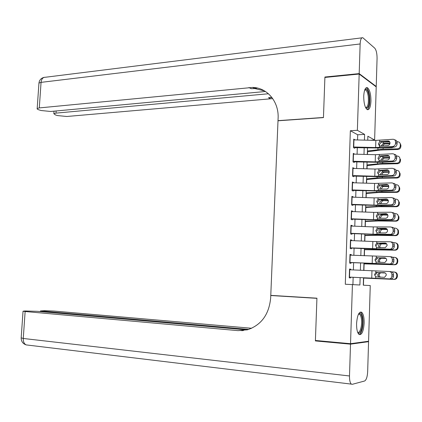 <?xml version="1.0" encoding="UTF-8"?>
<svg xmlns="http://www.w3.org/2000/svg" width="422" height="422" viewBox="0 0 422 422"><rect width="100%" height="100%" fill="white"/><g stroke="black" fill="none" stroke-linecap="round" stroke-linejoin="round"><path stroke-width="0.63" d="M356.579 323.642C357.234 315.429 358.895 311.61 361.575 312.19C363.347 313.752 364.207 317.381 364.154 323.088C363.537 331.281 361.865 335.105 359.138 334.546C357.381 332.995 356.532 329.36 356.579 323.642M363.732 96.158C364.112 90.118 365.325 87.285 367.367 87.649C369.709 89.496 370.901 93.99 370.943 101.138C370.579 107.183 369.361 110.026 367.282 109.662C364.967 107.842 363.785 103.337 363.732 96.158M363.506 277.834L363.279 285.182L370.252 285.562L368.58 341.245L350.529 343.703L315.408 340.475L316.933 298.19L270.776 295.374L278.003 120.792L323.452 117.601L324.898 77.442L359.175 74.04L376.213 86.879L374.62 140.035L367.868 136.232L367.747 140.204M370.252 140.262L374.62 140.035M363.447 285.193L363.669 278.082M363.901 270.449L364.107 263.861M364.355 255.785L364.545 249.692M364.803 241.168L364.977 235.571M365.252 226.598L365.41 221.492M365.7 212.081L365.842 207.46M366.148 197.607L366.275 193.471M366.591 183.185L366.702 179.535M367.034 168.816L367.129 165.635M367.472 154.489L367.557 151.783M350.766 269.827L350.787 269.157L349.527 269.025L349.237 277.829L350.503 277.924L350.529 277.159M351.236 255.194L351.257 254.587L350.002 254.397L349.717 263.17L350.972 263.323L350.998 262.505M351.711 240.614L351.726 240.065L350.471 239.817L350.191 248.558L351.447 248.769L351.473 247.899M352.18 226.081L352.196 225.591L350.946 225.285L350.661 233.999L351.911 234.268L351.943 233.345M352.644 211.601L352.66 211.164L351.415 210.8L351.13 219.482L352.381 219.815L352.412 218.839M353.114 197.169L353.124 196.789L351.885 196.367L351.6 205.023L352.845 205.408L352.882 204.38M353.578 182.779L353.589 182.457L352.349 181.982L352.069 190.607L353.309 191.05L353.346 189.969M354.042 168.441L352.813 167.639L352.534 176.238L353.773 176.739L353.81 175.605M354.501 154.151L353.277 153.35L353.003 161.921L354.232 162.481L354.269 161.294M357.545 139.972L357.714 134.782L350.344 130.736L345.296 284.238L359.908 284.998L360.135 277.671M352.919 284.618L353.151 277.328M353.388 269.948L353.615 262.732M353.852 255.315L354.084 248.189M354.322 240.725L354.549 233.693M354.786 226.187L355.007 219.245M355.25 211.696L355.472 204.844M355.714 197.253L355.931 190.496M356.173 182.863L356.384 176.19M356.632 168.515L356.843 161.937M357.091 154.22L357.297 147.726M354.96 139.909L353.741 139.107L353.462 147.647L354.691 148.264L354.733 147.025M350.529 343.703L352.423 284.592M350.344 130.736L357.371 130.314L359.175 74.04M364.429 140.13L364.608 134.396L357.371 130.314M360.367 270.28L360.594 263.054M360.826 255.626L361.047 248.489M361.279 241.02L361.501 233.978M361.733 226.461L361.949 219.509M362.187 211.95L362.403 205.092M362.64 197.491L362.851 190.723M363.089 183.079L363.295 176.396M363.537 168.716L363.743 162.122M363.986 154.399L364.186 147.895M367.504 147.974L367.304 154.484M367.066 162.212L366.866 168.811M366.628 176.496L366.423 183.18M366.185 190.828L365.979 197.601M365.742 205.208L365.531 212.071M365.299 219.635L365.083 226.593M364.851 234.115L364.634 241.162M364.402 248.637L364.186 255.779M363.954 263.212L363.732 270.444M357.714 134.782L364.608 134.396M353.72 139.824L354.965 139.756M353.256 153.998L354.506 153.946M352.797 168.22L354.047 168.178M352.333 182.489L353.589 182.457M351.869 196.805L353.124 196.789M351.405 211.169L352.66 211.164M350.935 225.58L352.196 225.591M350.466 240.039L351.726 240.065M349.996 254.55L351.257 254.587M349.522 269.109L350.787 269.157M353.715 139.882L375.86 140.394L392.961 139.265C394.602 139.344 395.472 140.241 395.588 141.956L395.546 143.406L397.076 144.023L397.113 142.578L395.588 141.956M354.712 147.663L381.045 148.048L394.222 147.114L392.692 146.508C394.375 146.212 395.33 145.179 395.546 143.406M353.483 146.998L375.649 147.536L392.692 146.508M387.945 140.948C389.248 141.011 389.939 141.729 390.028 143.095C389.854 144.503 389.1 145.332 387.765 145.569L380.48 146.096L379.52 145.912L378.36 143.944L379.642 141.839L380.655 141.507L387.945 140.948L389.485 141.57L381.214 142.24L379.32 144.582L379.805 146.017M397.076 144.023C396.854 145.79 395.905 146.819 394.222 147.114M394.755 139.893C396.242 140.099 397.028 140.99 397.113 142.578M367.388 151.809L380.301 150.047L397.841 149.483L397.239 148.86C399.038 148.644 400.045 147.668 400.272 145.933L400.863 146.571C400.636 148.301 399.629 149.272 397.841 149.483M367.414 150.997L383.107 149.177L397.239 148.86M381.662 142.167L389.749 141.929M397.012 141.734L397.55 141.723C399.275 141.903 400.193 142.826 400.314 144.503L400.272 145.933M381.346 145.711L383.271 143.411L385.001 143.986L389.886 143.865M390.023 143.2L383.714 143.359M393.457 147.167L391.98 147.695L383.334 147.885M399.898 142.989L400.9 145.147L400.863 146.571M385.001 143.986L383.92 144.266L382.675 145.906M364.84 89.664C366.697 88.325 368.121 90.424 369.113 95.968C369.725 104.561 368.617 108.57 365.79 108M365.616 107.652C367.947 107.214 368.817 103.411 368.221 96.232C367.678 92.766 366.802 90.688 365.594 90.002L364.698 90.039M367.272 109.657C369.503 107.584 370.258 102.884 369.524 95.562C368.854 91.252 367.773 88.673 366.27 87.818L366.143 87.771M358.653 313.852C360.293 312.713 361.496 314.153 362.266 318.183C363.627 325.562 360.404 336.049 357.761 332.557M357.624 332.204C360.045 333.987 362.503 324.798 361.348 318.504C360.974 316.278 360.367 314.87 359.533 314.284L358.484 314.179M359.185 334.577C361.881 334.024 363.885 324.096 362.698 317.434C362.234 314.67 361.48 312.918 360.446 312.185L360.251 312.08M325.457 77.384L324.914 77.026L323.458 117.464L278.008 120.655L278.109 118.35C279.047 101.702 267.237 87.744 252.746 87.428L39.288 107.916L37.178 108.523C36.883 108.939 37.458 109.377 38.908 109.836L41.171 110.532L50.714 111.471L265.47 91.495M254.503 88.351L257.425 88.066M359.191 73.613L376.229 86.478L377.068 58.447C377.062 53.457 376.271 50.018 374.699 48.124L362.814 37.722C361.295 37.474 360.404 39.552 360.14 43.957L359.191 73.613L324.914 77.026M376.229 86.478L375.738 86.521M268.439 93.763L55.994 113.117L53.842 113.708L55.43 114.926L57.577 115.586L66.818 116.483L272.733 98.621M272 97.609L268.487 97.682L271.831 97.387M264.589 90.946L254.93 88.578L251.132 88.673L248.927 87.533M350.513 344.157L315.392 340.918L316.927 298.338L270.771 295.516L270.671 297.921C269.072 314.411 261.36 325.03 247.524 329.777L237.992 330.632L25.135 311.515L23.263 338.465L349.495 375.97L350.513 344.157L368.57 341.672L366.676 341.503M315.392 340.918L317.55 340.67M270.771 295.516L273.852 295.564M248.764 329.403L40.48 310.94L44.447 310.687L53.937 311.056L251.676 328.274M349.495 375.97C349.442 380.211 350.065 382.928 351.362 384.115L352.307 384.31L364.603 381.003C366.328 380.011 367.351 376.883 367.667 371.613L368.57 341.672M246.944 329.93L37.094 311.32L24.924 310.982L23.041 311.214L25.135 311.515M243.415 330.568L240.313 330.473L242.439 330.663M353.256 154.12L375.432 154.695L392.486 153.761C394.164 153.824 395.066 154.737 395.187 156.493L395.145 157.949L396.675 158.508L396.717 157.058L395.187 156.493M354.253 161.863L380.623 162.349L393.826 161.579L392.333 161.025C393.995 160.724 394.934 159.701 395.145 157.949M353.024 161.257L375.221 161.863L392.286 161.025M387.486 155.386C388.815 155.444 389.527 156.166 389.622 157.564C389.453 158.962 388.704 159.78 387.385 160.017L380.101 160.455L379.098 160.26L377.938 158.271L379.22 156.172L380.222 155.855L387.486 155.386L389 155.945L380.797 156.52L378.903 158.851M396.675 158.508C396.464 160.26 395.53 161.278 393.868 161.573L393.826 161.579M380.222 155.855L381.193 156.457L380.238 155.855M394.264 154.336C395.804 154.515 396.622 155.423 396.717 157.058M352.792 168.41L375.005 169.043L392.08 168.304C393.763 168.389 394.66 169.312 394.781 171.079L394.744 172.54L396.279 173.046L396.316 171.59L394.781 171.079M353.794 176.111L380.206 176.697L393.42 176.09L392.006 175.584C393.631 175.272 394.544 174.26 394.744 172.54M352.56 175.568L374.789 176.232L391.88 175.594M388.53 170.393L380.375 170.847L378.481 173.168M396.279 173.046C396.079 174.761 395.171 175.774 393.547 176.079L393.42 176.09M393.768 168.821C395.367 168.979 396.216 169.902 396.316 171.59M378.798 170.551L387.069 169.871C388.404 169.939 389.116 170.678 389.211 172.081C389.052 173.453 388.324 174.265 387.032 174.508L378.676 174.655L377.516 172.645L378.798 170.551L378.845 169M352.323 182.742L374.572 183.438L391.674 182.895C393.357 183 394.259 183.939 394.38 185.712L394.338 187.178L395.878 187.632L395.92 186.176L394.38 185.712M353.33 190.412L379.784 191.092L393.019 190.649L391.674 190.19C393.262 189.868 394.153 188.866 394.338 187.178M352.09 189.926L374.361 190.654L391.474 190.206M388.034 184.873L379.958 185.226L378.059 187.532M395.878 187.632C395.694 189.314 394.807 190.311 393.225 190.633L393.019 190.649M393.262 183.364C394.918 183.491 395.804 184.43 395.92 186.176M378.376 184.984L386.657 184.403C387.992 184.493 388.704 185.242 388.799 186.651C388.651 187.996 387.945 188.798 386.679 189.051L378.254 189.098L377.089 187.067L378.376 184.984L378.418 183.428M351.858 197.127L374.145 197.881L391.268 197.533C392.951 197.665 393.853 198.62 393.974 200.397L393.937 201.869L395.477 202.27L395.519 200.803L393.974 200.397M352.866 204.754L379.362 205.535L392.613 205.261L391.347 204.849C392.893 204.512 393.758 203.52 393.937 201.869M351.626 204.332L373.929 205.118L391.062 204.87M387.533 199.4L379.536 199.648L377.632 201.943M395.477 202.27C395.303 203.916 394.438 204.907 392.898 205.24L392.613 205.261M392.697 197.918L392.819 197.95C394.496 198.082 395.398 199.031 395.519 200.803M377.948 199.458L386.241 198.984C387.581 199.089 388.293 199.854 388.388 201.268L387.923 202.66L386.557 203.604L377.827 203.589L376.661 201.542L377.948 199.458L377.996 197.897M366.961 165.656L379.884 164.142L397.45 163.725L396.928 163.161C398.684 162.924 399.671 161.953 399.887 160.249L400.478 160.824C400.262 162.528 399.281 163.493 397.529 163.725L397.45 163.725M366.982 164.928L382.696 163.377L396.849 163.161M384.579 156.24L389.184 156.151M396.553 156.013L397.044 156.003C398.832 156.14 399.792 157.079 399.929 158.814L399.887 160.249M380.934 159.88L382.859 157.591L384.595 158.113L389.564 158.023M389.622 157.427L383.303 157.543M392.75 161.637L385.777 162.048M399.929 158.814L400.515 159.4L400.478 160.824M384.595 158.113L383.514 158.382L382.242 160.16M366.533 179.55L379.473 178.279L397.065 178.015L396.664 177.504C398.357 177.229 399.302 176.264 399.502 174.608L400.093 175.13C399.898 176.776 398.954 177.736 397.271 178.005L397.065 178.015M366.554 178.902L377.068 177.862L396.458 177.509M387.755 170.43L388.562 170.419M396.073 170.335L396.654 170.33C398.442 170.483 399.407 171.432 399.539 173.173L399.502 174.608M380.612 174.819L380.517 174.096L382.448 171.812L384.189 172.287L389.2 172.234M389.189 171.701L382.891 171.77M393.193 175.188L392.576 175.816M391.853 176.159L389.337 176.275M398.906 171.343L400.13 173.695L400.093 175.13M384.189 172.287L383.102 172.551L381.804 174.597M366.106 193.487L379.056 192.469L396.675 192.353L396.063 191.91L396.4 191.889C398.025 191.577 398.932 190.623 399.112 189.019L399.708 189.478C399.528 191.071 398.626 192.026 397.007 192.337L396.675 192.353M366.122 192.923L381.868 191.91L396.063 191.91M378.655 184.847L379.631 184.804M395.578 184.704L396.263 184.704C398.057 184.873 399.017 185.828 399.149 187.579L399.112 189.019M380.269 189.283L380.401 187.262L381.81 186.139L383.777 186.508L388.799 186.492M388.736 186.023L382.48 186.044M398.379 185.585L399.745 188.043L399.708 189.478M383.777 186.508L382.691 186.761L381.393 188.803M365.674 207.471L378.639 206.701L396.279 206.738L395.672 206.358L396.131 206.326C397.693 205.978 398.558 205.029 398.721 203.483L399.317 203.879C399.154 205.419 398.294 206.363 396.738 206.706L396.279 206.738M365.689 206.991L381.451 206.247L395.672 206.358M386.647 199.089L386.958 199.094M395.05 199.126L395.868 199.126C397.661 199.311 398.626 200.276 398.758 202.032L398.721 203.483M379.948 203.8L379.8 201.99L381.171 200.529L388.356 200.798M388.251 200.392L382.063 200.366M397.819 199.864L399.36 202.433L399.317 203.879M383.371 200.772L382.279 201.02L380.976 203.056L381.071 203.773M351.389 211.554L373.713 212.371L390.856 212.224C392.544 212.377 393.446 213.347 393.568 215.136L393.531 216.613L395.076 216.955L395.119 215.484L393.568 215.136M352.402 219.145L378.94 220.031L392.207 219.92L391.015 219.561C392.523 219.213 393.362 218.227 393.531 216.613M351.157 218.791L373.491 219.64L390.651 219.588M387.016 213.975L379.114 214.123L377.205 216.407M395.076 216.955C394.908 218.57 394.074 219.545 392.571 219.894L392.207 219.92M392.08 212.509L392.413 212.588C394.095 212.735 394.997 213.706 395.119 215.484M377.521 213.986L385.829 213.616C387.164 213.738 387.881 214.513 387.976 215.937L387.375 217.499L385.972 218.29L377.4 218.132L376.229 216.064L377.521 213.986L377.569 212.419M365.241 221.497L378.223 220.98L395.889 221.17L395.272 220.854L395.862 220.806C397.355 220.426 398.178 219.487 398.331 217.989L398.932 218.322C398.779 219.815 397.962 220.748 396.474 221.123L395.889 221.17M365.252 221.107L381.034 220.632L395.272 220.854M394.501 213.585L395.472 213.595C397.271 213.796 398.236 214.772 398.368 216.539L398.331 217.989M379.647 218.369L379.383 216.349L380.755 214.893L387.865 215.146M387.734 214.809L381.646 214.735M397.229 214.191L398.969 216.876L398.932 218.322M382.96 215.088L381.868 215.325L380.565 217.362L380.755 218.359M350.919 226.034L373.275 226.915L390.445 226.962C392.138 227.142 393.04 228.123 393.162 229.921L393.119 231.404L394.675 231.694L394.712 230.217L393.162 229.921M351.937 233.588L378.513 234.569L391.801 234.632L390.682 234.321C392.149 233.957 392.961 232.986 393.119 231.404M350.682 233.292L373.059 234.205L390.239 234.352M386.483 228.597L378.692 228.645L376.777 230.913M394.675 231.694C394.517 233.271 393.705 234.242 392.238 234.6L391.801 234.632M378.692 228.645L378.112 228.302L385.407 228.297C386.747 228.439 387.465 229.225 387.56 230.655L387.127 232L385.835 232.933L377.975 232.981L376.967 232.722L375.802 230.634L377.094 228.566L377.706 228.344M391.452 227.163L392.006 227.273C393.689 227.447 394.591 228.429 394.712 230.217M364.808 235.571L377.801 235.312L395.493 235.655L394.876 235.397L395.588 235.328C397.018 234.922 397.798 233.999 397.935 232.548L398.542 232.817C398.405 234.263 397.624 235.186 396.2 235.587L395.493 235.655M364.819 235.265L380.618 235.07L394.876 235.397M393.921 228.096L395.076 228.117C396.875 228.328 397.841 229.32 397.978 231.087L397.935 232.548M379.383 232.986L378.903 230.971L379.41 229.958L380.338 229.304L387.327 229.547M387.174 229.273L381.23 229.151M396.606 228.566L398.321 230.101L398.542 232.817M382.543 229.447L381.451 229.684L380.148 231.71L380.486 232.991M350.45 240.561L372.842 241.505L390.033 241.753C391.727 241.954 392.634 242.951 392.755 244.76L392.713 246.242L394.269 246.48L394.312 244.997L392.755 244.76M351.468 248.073L378.086 249.165L391.394 249.397L390.345 249.128C391.774 248.758 392.56 247.793 392.713 246.242M350.213 247.846L389.828 249.17M385.93 243.267L378.26 243.214L376.35 245.472M394.269 246.48C394.122 248.025 393.33 248.985 391.906 249.355L391.394 249.397M390.804 241.88L391.595 242.006C393.283 242.202 394.19 243.199 394.312 244.997M376.661 243.188L384.991 243.03C386.33 243.188 387.048 243.985 387.143 245.425L385.254 247.719L376.54 247.361L375.369 245.251L376.661 243.188L376.709 241.611M364.371 249.692L395.097 250.183L394.475 249.988L395.308 249.898C396.675 249.471 397.418 248.558 397.545 247.155L398.146 247.361C398.025 248.758 397.281 249.671 395.92 250.098L395.097 250.183M364.381 249.471L394.475 249.988M393.293 242.65L394.675 242.687C396.48 242.908 397.45 243.911 397.582 245.688L397.545 247.155M379.167 247.661L378.439 245.651L378.845 244.591L379.705 243.853L386.731 243.985M386.573 243.779L380.813 243.621M395.947 243.003C397.376 243.462 398.125 244.428 398.189 245.905L398.146 247.361M382.132 243.858L381.034 244.085L379.726 246.105L380.275 247.682M349.975 255.141L389.622 256.597C391.315 256.819 392.223 257.831 392.344 259.646L392.302 261.139L393.863 261.318L393.905 259.831L392.344 259.646M350.998 262.611L390.007 263.987C391.394 263.608 392.159 262.658 392.302 261.139M349.738 262.447L389.416 264.035M385.344 257.979L377.69 257.863L375.923 260.084M393.863 261.318C393.721 262.832 392.956 263.776 391.574 264.156L390.983 264.204M390.15 256.666L391.189 256.792C392.877 257.014 393.784 258.027 393.905 259.831M376.229 257.863L384.569 257.81C385.914 257.99 386.631 258.797 386.726 260.242L384.896 262.516L376.107 262.051L374.931 259.92L376.229 257.863L376.276 256.281M363.938 263.861L394.697 264.763L394.079 264.631L395.519 264.33L396.532 263.507L397.149 261.809L397.756 261.957L397.144 263.644L396.131 264.462L394.697 264.763M363.938 263.724L394.079 264.631M392.608 257.246L394.28 257.304C396.084 257.541 397.055 258.554 397.186 260.342L397.149 261.809M379.019 262.394L378.001 260.385L379.879 258.169L386.051 258.47M385.903 258.327L380.391 258.132M395.256 257.504C396.859 257.884 397.703 258.881 397.793 260.495L397.756 261.957M381.715 258.317L380.618 258.533L379.309 260.553L380.074 262.357M349.5 269.763L389.205 271.488C390.904 271.731 391.811 272.765 391.933 274.585L391.89 276.083L393.457 276.204L393.494 274.717L391.933 274.585M350.524 277.196L389.664 278.9C391.015 278.509 391.758 277.57 391.89 276.083M349.263 277.096L389 278.958M384.7 272.739L377.189 272.549L375.49 274.738M393.457 276.204C393.32 277.687 392.581 278.625 391.236 279.011L390.572 279.069M389.48 271.515L390.777 271.631C392.465 271.873 393.373 272.902 393.494 274.717M375.796 272.591L384.147 272.644C385.492 272.839 386.209 273.662 386.304 275.112L384.532 277.354L375.675 276.79L374.499 274.638L375.796 272.591L375.844 270.998M363.5 278.072L394.301 279.396L393.673 279.327L394.976 279.095L396.01 278.367L396.749 276.516L397.345 276.848L396.622 278.436L395.593 279.164L394.301 279.396M363.5 278.024L393.673 279.327M391.816 271.884L393.879 271.974C395.683 272.227 396.654 273.25 396.791 275.044L396.749 276.516M379.025 277.191L377.574 274.933L379.389 272.744L385.233 272.992M385.112 272.918L379.969 272.696M394.544 272.074C396.321 272.348 397.271 273.366 397.403 275.128L397.36 276.595M381.298 272.823L380.196 273.034L378.887 275.049L380.222 277.243M379.642 141.839L379.689 140.299M379.478 147.457L379.52 145.912M375.649 147.536L375.86 140.394M353.726 147.004L353.952 139.888M389.437 141.576L387.892 140.953M380.655 141.507L381.62 142.167M383.313 142.098L383.271 143.411M377.943 148.18L377.906 149.557M383.144 147.9L383.107 149.177M400.9 145.147L400.314 144.503M268.487 97.682L270.486 98.722M360.14 43.957L41.061 82.364L39.288 107.916M56.137 110.965L55.994 113.117M38.919 83.54L38.951 83.081L41.061 82.364C41.498 78.925 42.928 77.221 45.365 77.258L361.886 37.838M240.313 330.473L237.992 330.632M42.617 311.236L42.58 311.811M26.997 345.001L26.18 344.901C24.138 343.861 23.168 341.72 23.263 338.465L21.179 337.869M379.22 156.172L379.267 154.626M379.056 161.805L379.098 160.26M375.221 161.863L375.432 154.695M353.261 161.262L353.494 154.125M378.634 176.206L378.676 174.655M374.789 176.232L375.005 169.043M352.797 175.578L353.029 168.415M388.462 170.335L387.069 169.871M379.816 170.245L380.786 170.789M378.207 190.654L378.254 189.098M374.361 190.654L374.572 183.438M352.333 189.937L352.565 182.747M387.913 184.778L386.657 184.403M379.389 184.688L380.37 185.168M377.78 205.155L377.827 203.589M373.929 205.118L374.145 197.881M351.864 204.343L352.096 197.132M387.349 199.274L386.241 198.984M378.967 199.179L379.948 199.595M382.896 156.346L382.859 157.591M377.521 162.449L377.484 163.689M382.728 162.227L382.696 163.377M382.48 170.699L382.448 171.812M377.099 176.771L377.068 177.862M382.311 176.602L382.279 177.62M400.13 173.695L399.539 173.173M382.063 185.105L382.037 186.086M376.672 191.134L376.646 192.089M381.894 191.024L381.868 191.91M399.745 188.043L399.149 187.579M381.646 199.553L381.62 200.403M376.245 205.551L376.224 206.363M381.472 205.493L381.451 206.247M399.36 202.433L398.758 202.032M377.352 219.698L377.4 218.132M373.491 219.64L373.713 212.371M351.394 218.796L351.632 211.564M386.768 213.827L385.829 213.616M378.539 213.717L379.526 214.075M381.224 214.054L381.203 214.772M375.817 220.01L375.802 220.68M381.05 220.015L381.034 220.632M398.969 216.876L398.368 216.539M377.094 228.566L377.136 226.989M376.925 234.294L376.967 232.722M373.059 234.205L373.275 226.915M350.925 233.303L351.162 226.044M386.177 228.444L385.407 228.297M378.112 228.302L379.098 228.603M380.802 228.603L380.786 229.183M375.39 234.521L375.374 235.049M380.628 234.579L380.618 235.07M398.579 231.367L397.978 231.087M376.493 248.938L376.54 247.361M372.621 248.822L372.842 241.505M350.455 247.856L350.687 240.572M385.576 243.119L384.991 243.03M377.685 242.94L378.676 243.177M380.38 243.199L380.37 243.647L381.688 243.884M374.958 249.085L374.947 249.46M380.206 249.202L380.196 249.55M398.189 245.905L397.582 245.688M376.06 263.634L376.107 262.051M372.183 263.486L372.404 256.143M349.98 262.458L350.218 255.152M384.964 257.858L384.569 257.81M377.252 257.631L378.249 257.805M379.958 257.847L379.948 258.158M397.793 260.495L397.186 260.342M375.627 278.378L375.675 276.79M371.745 278.198L371.967 270.834M349.506 277.106L349.743 269.774M376.82 272.364L377.822 272.48M397.403 275.128L396.791 275.044M364.687 90.081L365.594 90.002M358.473 314.205L359.533 314.284M254.93 88.578L252.746 87.428M54.016 111.165L53.842 113.708M44.067 77.374C41.087 78.117 39.383 80.022 38.951 83.081L37.178 108.523M40.48 310.94L40.438 311.621M23.041 311.214L21.169 338.048C21.253 341.498 22.92 343.782 26.18 344.901L351.362 384.115M393.868 161.573L392.333 161.025M379.721 170.251L380.691 170.794M393.547 176.079L392.006 175.584M379.22 184.699L380.196 185.184M393.225 190.633L391.674 190.19M378.713 199.2L379.694 199.622M392.898 205.24L391.347 204.849M383.287 157.543L384.584 158.113M396.928 163.161L397.529 163.725M382.807 171.77L384.104 172.287M396.664 177.504L397.271 178.005M382.321 186.049L383.624 186.513M396.4 191.889L397.007 192.337M381.831 200.376L383.139 200.782M396.131 206.326L396.738 206.706M378.212 213.748L379.193 214.107M392.571 219.894L391.015 219.561M381.346 214.751L382.654 215.104M395.862 220.806L396.474 221.123M392.238 234.6L390.682 234.321M380.855 229.172L382.174 229.468M395.588 235.328L396.2 235.587M377.199 242.993L378.191 243.23M391.906 249.355L390.345 249.128M395.308 249.898L395.92 250.098M376.698 257.689L377.69 257.863M391.574 264.156L390.007 263.987M379.879 258.169L381.203 258.354M395.024 264.52L395.641 264.652M376.192 272.438L377.189 272.549M391.236 279.011L389.664 278.9M379.389 272.744L380.713 272.865M394.734 279.185L395.356 279.253"/></g></svg>
